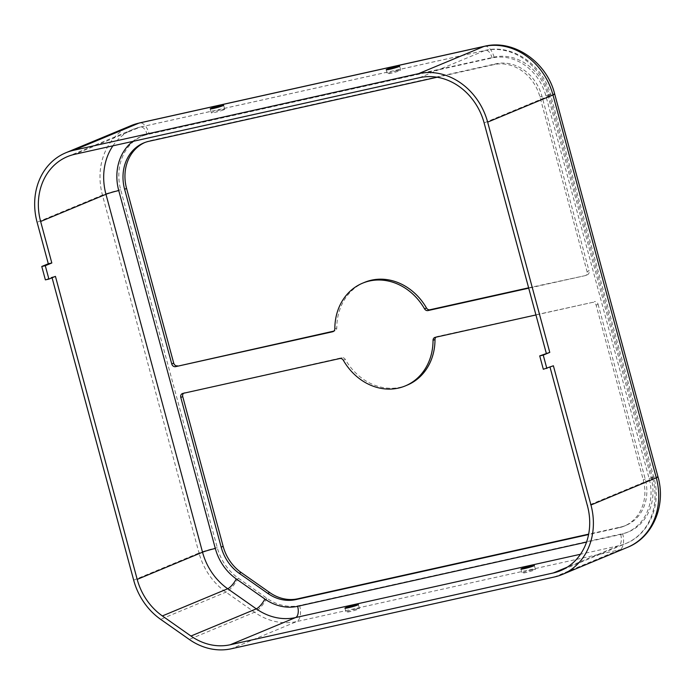 <?xml version="1.0" encoding="UTF-8"?>
<svg xmlns="http://www.w3.org/2000/svg" width="695" height="695" viewBox="0 0 695 695"><rect width="100%" height="100%" fill="white"/><g stroke="black" fill="none" stroke-linecap="round" stroke-linejoin="round"><path stroke-width="0.52" stroke-dasharray="3.48 2.61" d="M531.996 569.917A6.95 0.53 -15.1 0 0 525.272 571.733A6.95 0.53 -15.1 0 0 522.014 573.088A6.95 0.53 -15.1 0 0 528.869 571.794A6.95 0.53 -15.1 0 0 535.445 569.466A6.95 0.53 -15.1 0 0 531.996 569.917M397.271 70.603A6.95 0.53 -15.1 0 0 390.538 72.41A6.95 0.53 -15.1 0 0 387.289 73.774A6.95 0.53 -15.1 0 0 392.38 72.932A6.95 0.53 -15.1 0 0 399.868 70.655A6.95 0.53 -15.1 0 0 400.72 70.152A6.95 0.53 -15.1 0 0 397.271 70.603M364.528 282.37A55.626 47.886 -112.6 0 0 336.788 327.953A3.475 2.997 67.4 0 1 335.06 330.794A3.475 2.997 67.4 0 1 334.625 330.933L333.887 331.098M543.334 369.28L553.385 365.779M144.777 142.536A41.717 35.914 67.4 0 1 145.75 142.11A41.717 35.914 67.4 0 1 150.937 140.468L495.882 63.81A41.717 35.914 67.4 0 1 541.918 96.153L589.047 270.841L587.093 271.658A3.475 2.997 67.4 0 1 585.494 275.524A3.475 2.997 67.4 0 1 585.06 275.663L528.713 288.182M356.005 609.029A6.95 0.53 -15.1 0 0 349.281 610.844A6.95 0.53 -15.1 0 0 346.023 612.199A6.95 0.53 -15.1 0 0 352.878 610.905A6.95 0.53 -15.1 0 0 359.454 608.577A6.95 0.53 -15.1 0 0 356.005 609.029M435.939 337.179A3.475 2.997 67.4 0 1 436.738 336.658A3.475 2.997 67.4 0 1 437.164 336.528L592.288 302.429A3.475 2.997 67.4 0 1 596.119 305.131L643.257 479.819A41.717 35.914 67.4 0 1 624.084 526.167A41.717 35.914 67.4 0 1 618.898 527.809L588.578 534.542M596.119 305.131L598.082 304.314A3.475 2.997 -112.6 0 0 594.242 301.621M182.811 393.431L341.853 357.708A3.475 2.997 67.4 0 1 345.293 359.445A55.626 47.886 -112.6 0 0 407.261 385.091M437.146 77.241L493.919 64.626A41.717 35.914 67.4 0 1 539.954 96.961L587.093 271.658M52.082 277.765L51.916 277.149L55.435 276.367M45.384 279.868L51.916 277.149M184.774 392.614A3.475 2.997 -112.6 0 0 184.34 392.753A3.475 2.997 -112.6 0 0 183.549 393.266M535.941 314.957L592.288 302.429M223.877 109.767A6.95 0.53 -15.1 0 0 224.728 109.263A6.95 0.53 -15.1 0 0 221.279 109.714A6.95 0.53 -15.1 0 0 214.547 111.521A6.95 0.53 -15.1 0 0 211.297 112.885A6.95 0.53 -15.1 0 0 216.388 112.043A6.95 0.53 -15.1 0 0 223.877 109.767M585.06 275.663L528.617 287.826M598.082 304.314L645.221 479.011A41.717 35.914 67.4 0 1 626.047 525.351A41.717 35.914 67.4 0 1 620.852 526.992L588.656 534.142M587.023 274.846A3.475 2.997 -112.6 0 0 587.457 274.707A3.475 2.997 -112.6 0 0 589.047 270.841M549.867 366.56L550.032 367.168M149.13 133.779L494.076 57.12A48.676 41.9 67.4 0 1 547.782 94.85L651.085 477.7A48.676 41.9 67.4 0 1 622.659 533.682L299.588 605.484A48.676 41.9 67.4 0 1 266.845 598.213L238.246 578.118A48.676 41.9 67.4 0 1 217.274 547.66L120.713 189.761A48.676 41.9 67.4 0 1 149.13 133.779A13.909 6.993 77.5 0 0 139.582 122.919M120.713 189.761A13.909 1.069 -15.1 0 0 102.443 195.087A62.576 53.871 67.4 0 1 131.199 125.569M333.496 331.402L334.625 330.933M148.973 141.285L150.937 140.468M299.588 605.484A13.909 6.993 -102.5 0 1 296.669 621.582A62.576 53.871 67.4 0 1 254.57 612.243L225.971 592.149A62.576 53.871 67.4 0 1 199.013 552.985L133.675 580.169M238.246 578.118A13.909 4.187 -54.9 0 1 225.971 592.149L160.632 619.332M132.71 141.424A48.676 41.9 67.4 0 1 147.175 134.595L492.112 57.937A48.676 41.9 67.4 0 1 545.818 95.658L649.121 478.516A48.676 41.9 67.4 0 1 620.705 534.498L586.545 542.091M620.705 534.498A9.739 4.9 -102.5 0 1 618.654 545.775L580.473 554.263M649.121 478.516A9.739 0.747 164.9 0 1 653.952 477.882A9.739 0.747 164.9 0 1 652.761 478.594A58.406 50.283 67.4 0 1 625.926 543.473A58.406 50.283 67.4 0 1 618.654 545.775L567.337 567.12M435.209 337.344L437.164 336.528M266.845 598.213A13.909 4.187 -54.9 0 1 254.57 612.243L189.24 639.426M627.524 547.33A62.576 53.871 67.4 0 1 619.74 549.788L296.669 621.582L231.331 648.765M622.659 533.682A13.909 6.993 -102.5 0 1 619.74 549.788L554.401 576.972M339.89 358.524L341.853 357.708M343.33 360.262L345.293 359.445M112.92 145.82A58.406 50.283 67.4 0 1 132.806 129.426A58.406 50.283 67.4 0 1 140.069 127.124L74.739 154.307M492.112 57.937A9.739 4.9 77.5 0 0 485.431 50.335A9.739 4.9 77.5 0 0 485.014 50.466L419.676 77.649M147.175 134.595A9.739 4.9 77.5 0 0 140.486 126.994A9.739 4.9 77.5 0 0 140.069 127.124L485.014 50.466A58.406 50.283 67.4 0 1 549.458 95.736L652.761 478.594L587.431 505.778M493.919 64.626L495.882 63.81M217.274 547.66A13.909 1.069 -15.1 0 0 199.013 552.985L102.443 195.087L37.104 222.27M494.076 57.12A13.909 6.993 77.5 0 0 484.528 46.261M334.834 328.761L336.788 327.953M651.085 477.7A13.909 1.069 164.9 0 1 657.974 476.796M547.782 94.85A13.909 1.069 164.9 0 1 554.671 93.938M539.954 96.961L541.918 96.153M545.818 95.658A9.739 0.747 164.9 0 1 550.649 95.033A9.739 0.747 164.9 0 1 549.458 95.736L484.128 122.919M643.257 479.819L645.221 479.011M618.898 527.809L620.852 526.992M520.937 569.075L522.014 573.088M534.359 565.452L535.445 569.466M386.203 69.752L387.289 73.774M399.634 66.129L400.72 70.152M145.75 142.11L143.787 142.927M344.946 608.186L346.023 612.199M358.368 604.563L359.454 608.577M436.738 336.658L434.775 337.475M67.467 156.61L132.806 129.426L140.486 126.994L485.431 50.335C512.51 43.603 543.316 65.217 550.649 95.033L653.952 477.882C661.692 504.544 649.373 534.281 625.926 543.473L560.587 570.656M182.377 393.57L184.34 392.753M335.06 330.794L333.096 331.611M626.047 525.351L624.084 526.167M585.494 275.524L587.457 274.707M210.211 108.863L211.297 112.885M223.642 105.24L224.728 109.263"/><path stroke-width="1.04" d="M521.78 568.571A6.95 0.53 164.9 0 1 530.911 565.904A6.95 0.53 164.9 0 1 534.359 565.452A6.95 0.53 164.9 0 1 527.783 567.78A6.95 0.53 164.9 0 1 520.937 569.075A6.95 0.53 164.9 0 1 521.78 568.571M396.185 66.581A6.95 0.53 -15.1 0 0 389.461 68.397A6.95 0.53 -15.1 0 0 386.203 69.752A6.95 0.53 -15.1 0 0 393.057 68.457A6.95 0.53 -15.1 0 0 399.634 66.129A6.95 0.53 -15.1 0 0 396.185 66.581M333.887 331.098L175.592 366.656A3.475 2.997 67.4 0 1 171.752 363.963L124.614 189.266A41.717 35.914 67.4 0 1 143.787 142.927A41.717 35.914 67.4 0 1 148.973 141.285L437.146 77.241M528.713 288.182L427.981 310.569A3.475 2.997 67.4 0 1 424.541 308.832A55.626 47.886 -112.6 0 0 362.564 283.186A55.626 47.886 -112.6 0 0 334.834 328.761A3.475 2.997 67.4 0 1 333.096 331.611A3.475 2.997 67.4 0 1 332.662 331.75L175.592 366.656M45.288 265.698L41.77 266.48L45.384 279.868L48.902 279.086L45.288 265.698L51.821 262.979L48.303 263.761L37.104 222.27A62.576 53.871 67.4 0 1 65.869 152.752A62.576 53.871 67.4 0 1 73.653 150.294L418.599 73.635A62.576 53.871 67.4 0 1 487.647 122.138L549.771 352.391L539.72 355.892L543.334 369.28L553.385 365.779L590.95 504.996A62.576 53.871 67.4 0 1 562.194 574.513A62.576 53.871 67.4 0 1 554.401 576.972L231.331 648.765A62.576 53.871 67.4 0 1 189.24 639.426L160.632 619.332A62.576 53.871 67.4 0 1 133.675 580.169L52.082 277.765M41.77 266.48L48.303 263.761M171.752 363.963L173.715 363.146L126.577 188.449A41.717 35.914 67.4 0 1 144.777 142.536M345.789 607.682A6.95 0.53 164.9 0 1 354.919 605.015A6.95 0.53 164.9 0 1 358.368 604.563A6.95 0.53 164.9 0 1 351.792 606.891A6.95 0.53 164.9 0 1 344.946 608.186A6.95 0.53 164.9 0 1 345.789 607.682M550.032 367.168L587.431 505.778A58.406 50.283 67.4 0 1 560.587 570.656A58.406 50.283 67.4 0 1 553.324 572.958L230.245 644.751A58.406 50.283 67.4 0 1 190.96 636.029L162.361 615.935A58.406 50.283 67.4 0 1 137.202 579.387L55.435 276.367L48.902 279.086M588.578 534.542L295.818 599.603A41.717 35.914 67.4 0 1 267.757 593.374L239.158 573.279A41.717 35.914 67.4 0 1 221.184 547.173L180.778 397.427A3.475 2.997 67.4 0 1 182.377 393.57A3.475 2.997 67.4 0 1 182.811 393.431L339.89 358.524A3.475 2.997 67.4 0 1 343.33 360.262A55.626 47.886 -112.6 0 0 405.307 385.907A55.626 47.886 -112.6 0 0 433.037 340.324A3.475 2.997 67.4 0 1 434.775 337.475A3.475 2.997 67.4 0 1 435.209 337.344L535.941 314.957M405.307 385.907L407.261 385.091A55.626 47.886 -112.6 0 0 435.001 339.507A3.475 2.997 67.4 0 1 435.939 337.179M546.852 368.498L543.238 355.11L539.72 355.892M543.238 355.11L549.771 352.391M220.193 105.692A6.95 0.53 -15.1 0 0 213.469 107.508A6.95 0.53 -15.1 0 0 210.211 108.863A6.95 0.53 -15.1 0 0 217.066 107.569A6.95 0.53 -15.1 0 0 223.642 105.24A6.95 0.53 -15.1 0 0 220.193 105.692M51.821 262.979L40.631 221.488A58.406 50.283 67.4 0 1 67.467 156.61A58.406 50.283 67.4 0 1 74.739 154.307L419.676 77.649A58.406 50.283 67.4 0 1 484.128 122.919L546.253 353.173M588.656 534.142L297.781 598.786A41.717 35.914 67.4 0 1 269.721 592.557L241.113 572.463A41.717 35.914 67.4 0 1 223.147 546.357L182.742 396.619L180.778 397.427M183.549 393.266A3.475 2.997 -112.6 0 0 182.742 396.619M173.715 363.146A3.475 2.997 -112.6 0 0 177.546 365.839M528.617 287.826L429.944 309.753A3.475 2.997 67.4 0 1 426.504 308.015A55.626 47.886 -112.6 0 0 364.528 282.37L362.564 283.186M554.671 93.938A13.909 1.069 164.9 0 1 552.977 94.954L656.28 477.812A62.576 53.871 67.4 0 1 627.524 547.33C653.013 537.305 666.262 505.256 657.974 476.796L554.671 93.938C546.861 62.168 513.926 39.007 484.528 46.261L139.582 122.919L131.199 125.569A62.576 53.871 67.4 0 1 138.983 123.111L483.928 46.452L418.599 73.635M139.582 122.919A13.909 6.993 77.5 0 0 138.983 123.111L73.653 150.294M332.662 331.75L333.496 331.402M124.614 189.266L126.577 188.449M586.545 542.091L297.625 606.301A48.676 41.9 67.4 0 1 264.891 599.029A9.739 2.936 -54.9 0 1 256.299 608.846L190.96 636.029M297.625 606.301A9.739 4.9 -102.5 0 1 295.584 617.568A58.406 50.283 67.4 0 1 256.299 608.846L227.691 588.752L162.361 615.935M580.473 554.263L295.584 617.568L230.245 644.751M567.337 567.12L553.324 572.958M433.037 340.324L435.001 339.507M657.974 476.796A13.909 1.069 164.9 0 1 656.28 477.812L590.95 504.996M264.891 599.029L236.283 578.935A48.676 41.9 67.4 0 1 215.32 548.477A9.739 0.747 -15.1 0 0 202.532 552.204L105.961 194.305L40.631 221.488M215.32 548.477L118.749 190.569A9.739 0.747 -15.1 0 0 105.961 194.305A58.406 50.283 67.4 0 1 112.92 145.82M239.158 573.279L241.113 572.463M221.184 547.173L223.147 546.357M484.528 46.261A13.909 6.993 77.5 0 0 483.928 46.452A62.576 53.871 67.4 0 1 552.977 94.954L487.647 122.138M118.749 190.569A48.676 41.9 67.4 0 1 132.71 141.424M427.981 310.569L429.944 309.753M424.541 308.832L426.504 308.015M236.283 578.935A9.739 2.936 -54.9 0 1 227.691 588.752A58.406 50.283 67.4 0 1 202.532 552.204L137.202 579.387M267.757 593.374L269.721 592.557M295.818 599.603L297.781 598.786M627.524 547.33L562.194 574.513M131.199 125.569L65.869 152.752"/></g></svg>
